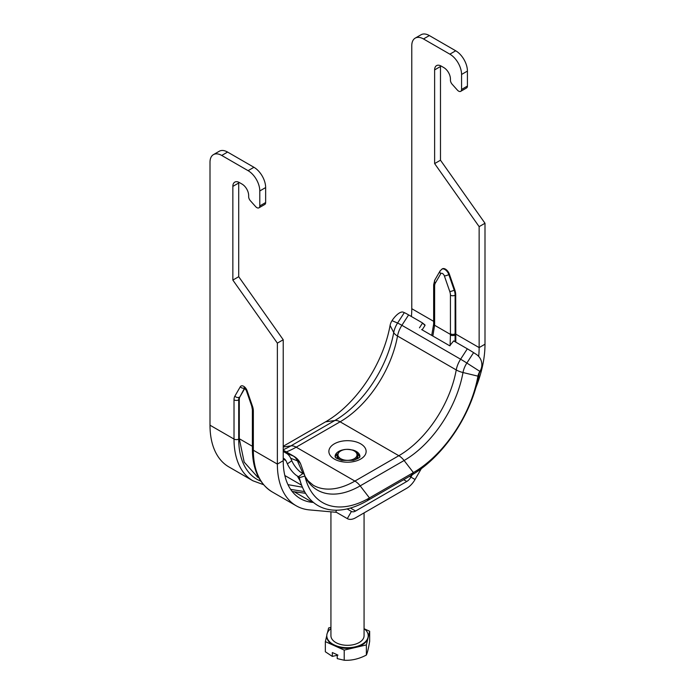 <?xml version="1.0" encoding="UTF-8"?>
<svg xmlns="http://www.w3.org/2000/svg" width="695" height="695" viewBox="0 0 695 695"><rect width="100%" height="100%" fill="white"/><g stroke="black" fill="none" stroke-linecap="round" stroke-linejoin="round"><path stroke-width="1.04" d="M421.613 329.56L449.691 345.771L453.644 340.906L467.335 348.812A14.082 0.999 32.9 0 1 473.59 352.634L476.171 354.285A12.423 12.371 173.4 0 1 479.88 371.391L479.941 371.921A12.423 12.371 -6.6 0 0 481.844 363.789L481.783 363.259M283.221 446.286L325.538 421.856A93.729 54.114 120 0 0 390.086 325.425A8.288 4.787 -60 0 1 392.023 320.664A12.423 4.769 124.6 0 1 403.213 312.168L404.316 312.637A14.082 0.999 32.9 0 1 408.617 314.905L422.308 322.81L425.01 325.434L422.369 322.862M425.01 325.434L422.143 329.864M419.459 327.84L422.378 323.331M290.684 458.231L297.417 460.863L302.977 473.521A12.423 4.552 -125.2 0 1 291.787 460.742L290.684 458.231A14.082 11.45 -68.6 0 0 286.383 453.279L283.221 451.455M283.221 458.127L283.751 458.431A8.288 6.742 111.4 0 1 286.279 461.341L287.382 463.852A12.423 4.552 54.8 0 0 298.572 476.64A3.371 1.946 -60 0 1 299.293 477.439A3.371 1.946 -60 0 1 299.354 477.665A98.647 56.955 120 0 0 301.248 484.207A98.647 56.955 120 0 0 367.29 500.704L411.223 475.345A98.647 56.955 120 0 0 479.159 373.858A3.371 1.946 -60 0 1 479.941 371.921M357.569 454.009A12.423 7.176 180 0 1 359.723 456.936M335.277 456.936A12.423 7.176 180 0 1 337.431 454.009M298.572 476.64L302.977 473.521A8.288 4.787 -60 0 1 304.757 475.502A8.288 4.787 -60 0 1 304.914 476.049A93.729 54.114 120 0 0 306.712 482.269A93.729 54.114 120 0 0 369.462 497.941L413.395 472.583A93.729 54.114 120 0 0 477.943 376.151A8.288 4.787 -60 0 1 479.88 371.391L466.858 363.042L473.59 352.634M411.405 316.52A82.835 47.825 -60 0 0 411.779 308.71L411.779 45.714A16.567 9.565 60 0 1 415.21 38.129A16.567 9.565 60 0 1 423.49 38.955L429.354 35.567A16.567 9.565 -120 0 0 421.066 34.75L415.21 38.129M467.422 71.081L467.422 86.058L461.567 89.447L461.567 74.461L467.422 71.081A16.567 9.565 -120 0 0 455.711 50.787L449.856 54.167L423.49 38.955M455.711 50.787L429.354 35.567M440.17 270.781L434.775 280.12A3.31 2.563 30 0 0 435.305 283.134L440.7 273.787A3.31 2.563 30 0 1 440.17 270.781L442.35 268.835A6.212 3.588 60 0 1 449.387 274.212L454.782 289.78A12.423 7.176 60 0 1 455.711 294.854L455.807 342.157M479.142 226.639L479.142 347.596L484.997 344.216L484.997 223.26L479.142 226.639L434.627 163.594L434.627 69.9L440.482 66.511A9.322 5.378 60 0 1 440.517 65.73M461.567 89.447A4.144 2.389 60 0 1 460.707 91.34A4.144 2.389 60 0 1 457.397 90.107L452.132 84.217A4.144 2.389 60 0 1 450.438 80.177L450.438 79.03A9.322 5.378 -120 0 0 443.844 67.615L441.212 66.094A9.322 5.378 -120 0 0 436.556 65.625A9.322 5.378 -120 0 0 434.627 69.9M449.856 54.167A16.567 9.565 60 0 1 461.567 74.461M460.707 91.34L466.571 87.961A4.144 2.389 -120 0 0 467.422 86.058M440.482 66.511L440.482 160.215L484.997 223.26M440.482 160.215L434.627 163.594M227.578 152.066A16.567 9.565 -120 0 0 219.29 151.241L213.435 154.629A16.567 9.565 60 0 1 221.722 155.445L227.578 152.066L253.936 167.287L248.08 170.666L221.722 155.445M210.003 425.201L234.015 439.066A91.123 52.612 120 0 0 252.893 480.775L228.872 466.91A91.123 52.612 120 0 1 210.003 425.201L210.003 162.213A16.567 9.565 60 0 1 213.435 154.629M277.366 343.139L277.366 464.095L283.221 460.707L283.221 339.751L277.366 343.139L232.851 280.085L232.851 186.39L238.706 183.011A9.322 5.378 60 0 1 238.741 182.229M259.791 205.937L259.791 190.951L265.646 187.572L265.646 202.558L259.791 205.937A4.144 2.389 60 0 1 258.931 207.831A4.144 2.389 60 0 1 255.621 206.597L250.356 200.716A4.144 2.389 60 0 1 248.662 196.676L248.662 195.521A9.322 5.378 -120 0 0 242.069 184.106L239.436 182.585A9.322 5.378 -120 0 0 234.78 182.125A9.322 5.378 -120 0 0 232.851 186.39M248.08 170.666A16.567 9.565 60 0 1 259.791 190.951M265.646 187.572A16.567 9.565 -120 0 0 253.936 167.287M258.931 207.831L264.795 204.452A4.144 2.389 -120 0 0 265.646 202.558M238.706 183.011L238.706 276.706L283.221 339.751M232.851 280.085L238.706 276.706M412.291 474.711L410.91 477.109A8.288 4.787 120 0 1 406.775 481.479L355.588 511.025A8.288 4.787 120 0 1 351.444 511.442L347.083 508.914M252.381 448.874C252.528 469.394 259.139 483.755 272.223 491.938A91.123 52.612 -60 0 1 253.345 450.23L253.345 411.014A3.31 1.911 -0 0 1 252.381 409.659L252.381 448.874A3.31 1.911 -0 0 0 253.345 450.23L277.366 464.095A91.123 52.612 -60 0 0 296.235 505.804A91.123 52.612 -60 0 0 309.579 509.922L335.737 512.258A8.288 4.787 120 0 1 336.953 512.632L347.309 518.609A16.567 9.565 -60 0 0 355.588 517.792L406.775 488.246A16.567 9.565 -60 0 0 415.054 479.498L421.3 468.673M257.706 477.196L244.188 462.105L239.288 438.727L239.288 399.512A8.288 4.787 60 0 1 239.905 396.845L244.883 388.227M290.649 489.384L304.558 491.591M302.412 487.195L287.973 484.65M305.565 493.311L292.178 491.487M252.381 446.286L239.288 438.727L238.706 439.066A3.31 1.911 180 0 1 234.015 439.066L234.015 399.851A11.598 6.698 -120 0 1 234.884 396.115L240.279 386.776A5.386 3.11 -120 0 1 243.684 386.316A5.386 3.11 -120 0 1 247.09 390.712L252.485 406.28A11.598 6.698 -120 0 1 253.345 411.014L253.345 447.519M313.462 502.459L312.507 502.372A82.835 47.825 120 0 1 300.379 498.628A82.835 47.825 120 0 1 283.221 460.707M336.927 512.623L347.309 518.609L336.927 512.623L347.309 518.609L351.444 511.442M455.034 341.705L455.129 334.373L450.447 334.417L450.091 345.728M455.129 334.373L455.121 333.826A3.31 1.911 180 0 1 450.438 333.826L450.447 334.417L434.618 325.269L434.627 286.062A9.113 5.265 60 0 1 435.305 283.134M433.68 323.592L434.618 325.269M432.837 336.041L434.61 325.269M484.997 344.216A91.123 52.612 -60 0 1 475.945 387.463M478.673 356.405A82.835 47.825 120 0 0 479.142 347.596L455.72 334.078M326.789 635.595L325.347 641.624L325.347 651.771L332.332 656.41L332.332 652.544L337.231 654.742L337.231 658.617L344.216 660.25C351.609 660.658 358.994 658.93 366.369 655.055C367.464 652.631 368.559 648.079 369.653 641.381L369.653 631.234L364.484 628.905M332.332 656.41L337.961 655.133M330.933 627.411L328.631 627.95L327.501 632.65M366.369 655.055L366.369 644.908L369.653 631.234M344.216 660.25L344.216 650.103L366.369 644.908M325.347 641.624L344.216 650.103M364.067 512.893L364.067 635.751A16.567 9.565 180 0 1 354.78 644.343A16.567 9.565 180 0 1 337.327 643.301A16.567 9.565 180 0 1 330.933 635.751L330.933 511.833M330.933 628.575A20.711 11.954 -0 0 0 326.789 635.751A20.711 11.954 -0 0 0 334.781 645.186A20.711 11.954 -0 0 0 356.596 646.498A20.711 11.954 -0 0 0 368.211 635.751A20.711 11.954 -0 0 0 364.067 628.575M368.211 635.751L368.211 636.429A20.711 11.954 180 0 1 368.011 638.071A20.711 11.954 180 0 1 355.293 647.505A20.711 11.954 180 0 1 334.781 645.864A20.711 11.954 180 0 1 326.789 636.429L326.789 635.751M286.383 453.279L293.116 455.92A18.635 10.764 -60 0 1 293.968 456.328M283.221 450.204L293.116 455.92A14.082 11.45 111.4 0 1 297.417 460.863A16.498 9.522 -60 0 1 300.961 464.799L304.757 475.502M291.787 460.742L287.382 463.852M392.023 320.664L397.583 323.045A14.082 0.999 32.9 0 1 401.884 325.312L408.617 314.905M390.086 325.425L393.717 332.54A14.082 6.073 10.2 0 0 397.523 336.041A18.635 10.764 -60 0 1 401.884 325.312L460.603 359.219L467.335 348.812M334.321 443.836A18.635 10.764 -0 0 0 342.678 461.836A18.635 10.764 -0 0 0 365.501 448.657A18.635 10.764 -0 0 0 334.321 443.836M352.556 449.96A12.423 7.176 180 0 1 359.923 456.519C358.585 456.754 363.19 456.511 353.477 460.342L341.619 460.368C336.884 458.518 334.816 457.44 335.407 457.119L335.077 456.519A12.423 7.176 180 0 1 338.717 451.446A12.423 7.176 180 0 1 342.444 449.96M283.221 446.981L290.901 445.877A14.082 8.131 60 0 1 296.174 447.172L354.893 481.079L398.826 455.711A14.082 8.131 60 0 1 404.099 460.507A85.52 49.371 120 0 0 462.992 372.529L477.943 376.151L479.159 373.858M325.538 421.856L334.825 420.51A14.082 8.131 60 0 1 340.107 421.813L398.826 455.711A83.374 48.137 120 0 0 456.241 369.94A18.635 10.764 -60 0 1 460.603 359.219A14.082 0.999 32.9 0 1 466.858 363.042A16.498 9.522 -60 0 0 462.992 372.529A14.082 6.073 10.2 0 1 456.241 369.94L397.523 336.041A83.374 48.137 120 0 1 340.107 421.813L296.174 447.172A83.374 48.137 120 0 1 286.314 451.906M283.221 449.743A85.52 49.371 120 0 0 290.901 445.877L334.825 420.51A85.52 49.371 120 0 0 393.717 332.54A16.498 9.522 -60 0 1 397.583 323.045L404.316 312.637M304.966 476.249L307.998 480.784L313.21 485.206A83.374 48.137 120 0 0 354.893 481.079A14.082 8.131 60 0 1 360.175 485.875L404.099 460.507L413.395 472.583L411.223 475.345M305.036 476.544A85.52 49.371 120 0 0 360.175 485.875L369.462 497.941L367.29 500.704M297.382 476.049A89.177 51.482 120 0 0 299.875 480.332M304.914 476.049L299.354 477.665L299.206 477.23M285.906 460.603L283.221 459.056M411.779 308.71L433.654 321.333M350.428 508.054L355.588 511.025M406.775 481.479L403.682 479.698M260.851 481.166A87.805 50.692 -60 0 1 238.706 439.066L238.706 399.851A3.31 1.911 180 0 1 234.015 399.851M239.288 399.512L238.706 399.851A8.288 4.787 60 0 1 239.323 397.184A3.31 2.563 -150 0 1 234.884 396.115M244.536 387.94A3.31 2.563 -150 0 1 240.279 386.776M239.905 396.845L244.623 388.001M244.988 387.558L244.18 387.74L246.299 390.442A3.31 0.851 -19.1 0 0 247.09 390.712M246.299 390.442L251.694 406.01A3.31 0.851 -19.1 0 0 252.485 406.28M294.202 491.808L312.507 502.372M455.738 334.669L455.129 335.025A3.31 1.685 179 0 1 450.456 335.086M455.711 333.496L455.121 333.826L455.121 295.193A3.31 1.911 180 0 1 450.438 295.193L450.438 333.826M455.711 294.854L455.121 295.193A12.423 7.176 -120 0 0 454.2 290.119A3.31 0.851 160.9 0 1 449.761 291.474A9.113 5.265 60 0 1 450.438 295.193M454.782 289.78L454.2 290.119L448.805 274.551A3.31 0.851 160.9 0 1 444.366 275.906L449.761 291.474M449.387 274.212L448.805 274.551A6.212 3.588 -120 0 0 441.785 269.165M440.7 273.787A2.902 1.677 60 0 1 442.533 273.535A2.902 1.677 60 0 1 444.366 275.906M434.775 280.12L433.654 284.715A3.31 1.911 -0 0 0 434.627 286.062M433.654 284.715L433.654 323.34A3.31 1.911 -0 0 0 433.654 323.34A3.31 1.911 -0 0 0 434.627 324.695M434.557 325.912A3.31 1.946 -174.2 0 1 433.602 324.365A3.31 1.946 -174.2 0 1 433.602 324.339A3.31 1.946 -174.2 0 1 433.611 324.322M409.537 476.31L415.054 479.498M335.737 512.258L336.536 510.208M357.69 458.674L357.856 457.536A10.356 5.977 180 0 1 357.656 458.7M337.344 458.7A10.356 5.977 180 0 1 337.144 457.536L337.31 458.674M337.144 457.536L337.144 455.503A10.356 5.977 -0 0 0 341.141 460.22A10.356 5.977 -0 0 0 341.28 460.281M353.72 460.281A10.356 5.977 -0 0 0 357.856 455.503C357.803 453.427 356.439 451.741 353.755 450.438C344.729 448.04 339.195 449.734 337.144 455.503M353.347 450.49A9.53 5.499 180 0 1 355.015 458.205A9.53 5.499 180 0 1 341.653 459.169A9.53 5.499 180 0 1 339.985 451.446A9.53 5.499 180 0 1 353.347 450.49M422.343 322.836L424.975 324.939M298.563 476.631L301.248 484.207M284.828 475.519L301.613 485.206M283.221 450.125L293.959 456.328C297.312 458.326 299.641 461.15 300.961 464.799M263.527 484.684L252.893 480.775M252.381 409.659L251.694 406.01M296.235 505.804L272.223 491.938M258.853 477.873L257.107 476.848M433.645 323.835L433.654 323.331M433.593 324.435L431.717 335.39M433.645 323.792L433.602 324.339M357.856 457.536L357.856 455.503"/></g></svg>
